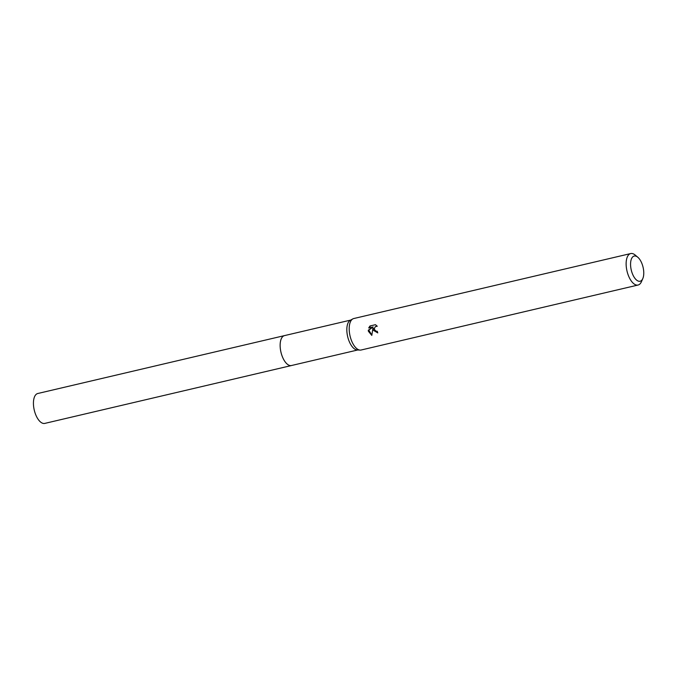 <?xml version="1.0" encoding="UTF-8"?>
<svg xmlns="http://www.w3.org/2000/svg" width="677" height="677" viewBox="0 0 677 677"><rect width="100%" height="100%" fill="white"/><g stroke="black" fill="none" stroke-linecap="round" stroke-linejoin="round"><path stroke-width="1.02" d="M291.753 365.462A15.368 7.21 -103.2 0 1 291.491 365.529A15.351 7.21 -103.2 0 1 280.879 351.82A15.351 7.21 -103.2 0 1 284.484 335.623A15.368 7.21 -103.2 0 1 284.653 335.572A15.368 7.21 -103.2 0 1 284.738 335.564M291.677 365.478A15.359 7.21 -103.2 0 1 280.87 351.828A15.359 7.21 -103.2 0 1 284.662 335.58M642.812 278.569L641.441 281.7A16.163 7.591 -103.2 0 1 638.081 285.025L361.137 350.009A16.163 7.591 -103.2 0 1 360.122 350.102L357.211 349.958A15.351 7.21 -103.2 0 1 347.563 336.181A15.351 7.21 -103.2 0 1 350.254 320.331L352.802 318.909A16.163 7.591 -103.2 0 1 353.758 318.537L630.693 253.562A16.163 7.591 -103.2 0 1 635.187 255.043L637.802 257.243A12.931 6.068 -103.2 0 1 643.15 267.584A12.931 6.068 -103.2 0 1 642.812 278.569A12.931 6.068 -103.2 0 1 636.803 280.261A12.931 6.068 -103.2 0 1 631.184 269.7A12.931 6.068 -103.2 0 1 631.768 258.199A12.931 6.068 -103.2 0 1 637.802 257.243M360.122 350.102A16.163 7.591 -103.2 0 1 349.967 335.589A16.163 7.591 -103.2 0 1 352.802 318.909M377.25 326.246L375.397 326.61L374.406 328.269L374.593 329.817L376.184 331.239L377.267 331.265A16.163 7.591 76.8 0 0 377.774 332.898L373.12 330.156L372.951 328.091L371.808 335.42L368.39 331.273L368.28 330.224L373.137 326.94L368.694 327.981L369.98 325.984L375.464 324.698L369.98 325.984M638.081 285.025A16.163 7.591 -103.2 0 1 626.902 270.614A16.163 7.591 -103.2 0 1 630.693 253.562M375.456 324.698L377.25 326.255M377.774 332.889L372.951 328.091M376.327 326.187L377.114 326.069M370.505 325.891L369.219 327.863M373.137 326.94L368.779 330.139L371.825 335.081M368.779 330.139L368.28 330.224M44.97 423.353A15.351 7.21 -103.2 0 1 44.784 423.404A15.351 7.21 -103.2 0 1 44.597 423.438A15.351 7.21 -103.2 0 1 34.214 409.907A15.351 7.21 -103.2 0 1 37.768 393.506A15.351 7.21 -103.2 0 1 37.954 393.464M44.784 423.404L291.491 365.529A15.368 7.21 -103.2 0 1 291.305 365.572A15.368 7.21 -103.2 0 1 280.913 352.023A15.368 7.21 -103.2 0 1 284.467 335.614L350.694 320.086M291.491 365.521L357.71 349.984M37.768 393.506L284.467 335.614"/></g></svg>
